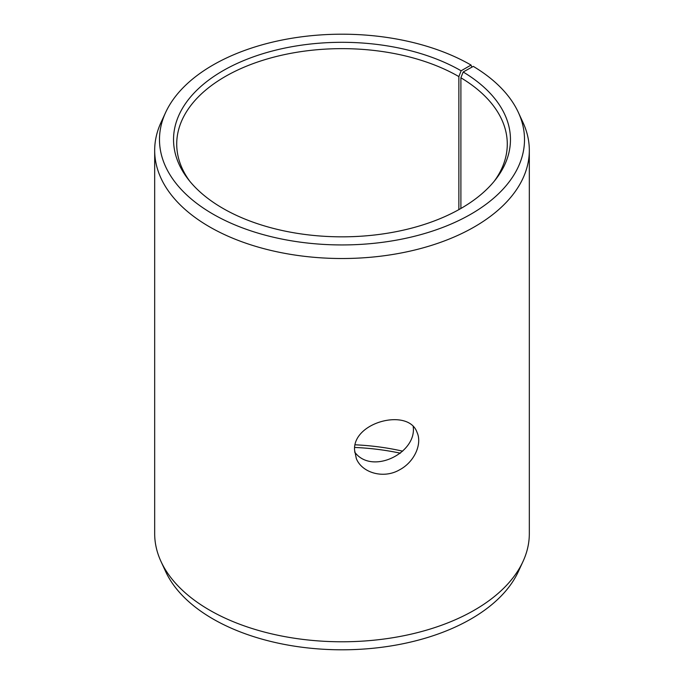 <?xml version="1.0" encoding="UTF-8"?>
<svg xmlns="http://www.w3.org/2000/svg" width="684" height="684" viewBox="0 0 684 684"><rect width="100%" height="100%" fill="white"/><g stroke="black" fill="none" stroke-linecap="round" stroke-linejoin="round"><path stroke-width="1.03" d="M355.124 444.805A165.28 95.427 180 0 1 402.654 451.166M354.671 447.447A168.461 97.265 180 0 1 400.405 453.201M461.119 70.794A168.461 97.265 180 0 0 246.471 59.457A168.461 97.265 180 0 0 188.211 179.276A168.461 97.265 180 0 0 342 236.835A168.461 97.265 180 0 0 495.789 179.276A168.461 97.265 180 0 0 463.179 72.008L473.285 66.374A182.508 105.37 180 0 1 518.361 112.45L523.012 122.53A187.322 108.149 180 0 1 529.322 150.369L529.322 533.631A187.322 108.149 180 0 1 523.012 561.47L518.361 571.55A182.508 105.37 180 0 1 342 649.8A182.508 105.37 180 0 1 165.639 571.55L160.988 561.47A187.322 108.149 180 0 1 154.678 533.631L154.678 150.369A187.322 108.149 180 0 1 160.988 122.53L165.639 112.45A182.508 105.37 180 0 1 294.633 37.808A182.508 105.37 180 0 1 471.054 65.066L461.119 70.794L458.87 76.591L458.87 209.62M523.012 561.47A187.322 108.149 180 0 1 342 641.78A187.322 108.149 180 0 1 160.988 561.47M518.361 112.45A182.508 105.37 180 0 1 342 244.94A182.508 105.37 180 0 1 165.639 112.45M471.866 67.169L471.054 65.066M529.322 150.369A187.322 108.149 180 0 1 342 258.518A187.322 108.149 180 0 1 154.678 150.369M463.179 72.008L460.896 77.779A165.28 95.427 180 0 1 507.28 144.067A165.28 95.427 180 0 1 494.293 181.149M189.707 181.149A165.28 95.427 180 0 1 176.72 144.067A165.28 95.427 180 0 1 278.747 55.908A165.28 95.427 180 0 1 458.87 76.591M460.896 77.779L460.896 208.475M354.628 451.987C371.634 475.525 416.958 453.09 413.204 426.662M354.534 449.91C352.97 421.797 408.681 407.775 417.026 432.356C422.421 443.848 414.478 462.025 399.533 469.84C383.502 479.219 361.913 472.815 356.33 458.571L354.534 449.91"/></g></svg>
